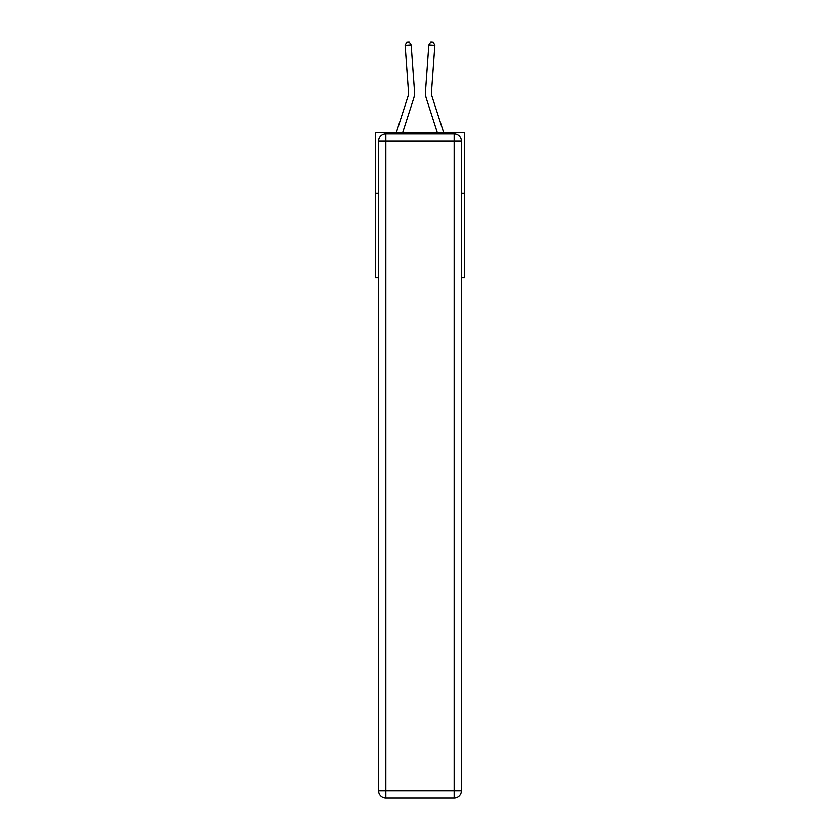 <?xml version="1.0" encoding="UTF-8"?>
<svg xmlns="http://www.w3.org/2000/svg" width="840" height="840" viewBox="0 0 840 840"><rect width="100%" height="100%" fill="white"/><g stroke="black" fill="none" stroke-linecap="round" stroke-linejoin="round"><path stroke-width="1.26" d="M378.588 193.084L375.322 193.084L375.322 132.72L464.678 132.72L464.678 277.61L461.412 277.61M375.322 193.084L375.322 277.61L378.588 277.61M464.678 193.084L461.412 193.084M414.519 91.518L411.159 45.003L414.519 91.518A18.113 18.113 0 0 1 413.69 98.374L402.623 132.72M443.719 132.72L432.054 96.527A12.075 12.075 0 0 1 431.498 91.948L434.868 45.434L428.841 45.003L425.481 91.518A18.113 18.113 0 0 0 426.31 98.374L437.378 132.72M385.833 133.928L454.167 133.928A7.245 7.245 0 0 1 461.412 141.162L461.412 790.755A7.245 7.245 0 0 1 454.167 798L385.833 798L385.833 790.755L454.167 790.755L454.167 141.162L385.833 141.162L385.833 790.755L378.588 790.755L378.588 141.162L385.833 141.162L385.833 133.928A7.245 7.245 0 0 0 378.588 141.162A7.245 7.245 0 0 1 385.833 133.928M378.588 790.755A7.245 7.245 0 0 0 385.833 798A7.245 7.245 0 0 1 378.588 790.755M396.281 132.72L407.946 96.527A12.075 12.075 0 0 0 408.503 91.948L405.132 45.434L406.718 42.179L409.122 42L411.159 45.003L405.132 45.434M407.946 96.527A12.075 12.075 0 0 0 408.503 91.948A12.075 12.075 0 0 1 407.946 96.527A12.075 12.075 0 0 0 408.503 91.948A12.075 12.075 0 0 1 407.946 96.527M432.054 96.527A12.075 12.075 0 0 1 431.498 91.948A12.075 12.075 0 0 0 432.054 96.527A12.075 12.075 0 0 1 431.498 91.948A12.075 12.075 0 0 0 432.054 96.527A12.075 12.075 0 0 1 431.498 91.948M434.868 45.434L433.282 42.179L430.878 42L428.841 45.003L425.481 91.518M454.167 798A7.245 7.245 0 0 0 461.412 790.755L454.167 790.755L454.167 798M461.412 141.162A7.245 7.245 0 0 0 454.167 133.928L454.167 141.162L461.412 141.162"/></g></svg>
